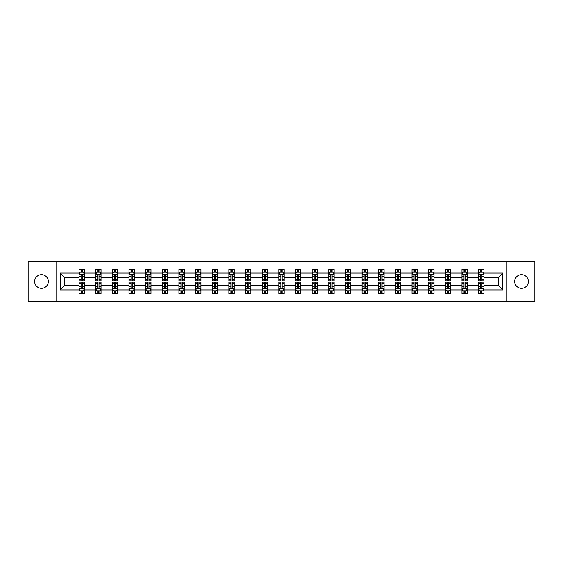 <?xml version="1.0" encoding="UTF-8"?>
<svg xmlns="http://www.w3.org/2000/svg" width="563" height="563" viewBox="0 0 563 563"><rect width="100%" height="100%" fill="white"/><g stroke="black" fill="none" stroke-linecap="round" stroke-linejoin="round"><path stroke-width="0.84" d="M521.507 274.667A6.833 6.833 0 0 0 514.681 281.5A6.833 6.833 0 0 0 521.507 288.333A6.833 6.833 0 0 0 528.34 281.5A6.833 6.833 0 0 0 521.507 274.667M41.493 274.667A6.833 6.833 0 0 0 34.66 281.5A6.833 6.833 0 0 0 41.493 288.333A6.833 6.833 0 0 0 48.319 281.5A6.833 6.833 0 0 0 41.493 274.667M506.946 261.76L28.15 261.76L28.15 301.24L534.85 301.24L534.85 261.76L506.946 261.76L506.946 301.24M483.948 289.931L483.948 285.448L498.354 285.448L502.836 289.931L483.948 289.931L483.948 293.506L481.921 293.506L481.921 290.782M56.054 301.24L56.054 261.76M478.606 289.931L467.297 289.931L467.297 285.448L478.606 285.448L478.606 293.506L483.948 293.506L483.948 290.656L482.941 290.656M467.297 289.931L467.297 293.506L465.27 293.506L465.27 290.782M461.963 289.931L450.646 289.931L450.646 285.448L461.963 285.448L461.963 293.506L467.297 293.506L467.297 290.656L466.291 290.656M450.646 289.931L450.646 293.506L448.62 293.506L448.62 290.782M445.312 289.931L434.003 289.931L434.003 285.448L445.312 285.448L445.312 293.506L450.646 293.506L450.646 290.656L449.647 290.656M434.003 289.931L434.003 293.506L431.976 293.506L431.976 290.782M428.668 289.931L417.352 289.931L417.352 285.448L428.668 285.448L428.668 293.506L434.003 293.506L434.003 290.656L432.996 290.656M417.352 289.931L417.352 293.506L415.325 293.506L415.325 290.782M412.017 289.931L400.708 289.931L400.708 285.448L412.017 285.448L412.017 293.506L417.352 293.506L417.352 290.656L416.353 290.656M400.708 289.931L400.708 293.506L398.674 293.506L398.674 290.782M395.367 289.931L384.057 289.931L384.057 285.448L395.367 285.448L395.367 293.506L400.708 293.506L400.708 290.656L399.702 290.656M384.057 289.931L384.057 293.506L382.031 293.506L382.031 290.782M378.723 289.931L367.407 289.931L367.407 285.448L378.723 285.448L378.723 293.506L384.057 293.506L384.057 290.656L383.051 290.656M367.407 289.931L367.407 293.506L365.38 293.506L365.38 290.782M362.072 289.931L350.763 289.931L350.763 285.448L362.072 285.448L362.072 293.506L367.407 293.506L367.407 290.656L366.407 290.656M350.763 289.931L350.763 293.506L348.729 293.506L348.729 290.782M345.422 289.931L334.112 289.931L334.112 285.448L345.422 285.448L345.422 293.506L350.763 293.506L350.763 290.656L349.757 290.656M334.112 289.931L334.112 293.506L332.086 293.506L332.086 290.782M328.778 289.931L317.462 289.931L317.462 285.448L328.778 285.448L328.778 293.506L334.112 293.506L334.112 290.656L333.106 290.656M317.462 289.931L317.462 293.506L315.435 293.506L315.435 290.782M312.127 289.931L300.818 289.931L300.818 285.448L312.127 285.448L312.127 293.506L317.462 293.506L317.462 290.656L316.462 290.656M300.818 289.931L300.818 293.506L298.791 293.506L298.791 290.782M295.484 289.931L284.167 289.931L284.167 285.448L295.484 285.448L295.484 293.506L300.818 293.506L300.818 290.656L299.812 290.656M284.167 289.931L284.167 293.506L282.14 293.506L282.14 290.782M278.833 289.931L267.516 289.931L267.516 285.448L278.833 285.448L278.833 293.506L284.167 293.506L284.167 290.656L283.168 290.656M267.516 289.931L267.516 293.506L265.49 293.506L265.49 290.782M262.182 289.931L250.873 289.931L250.873 285.448L262.182 285.448L262.182 293.506L267.516 293.506L267.516 290.656L266.517 290.656M250.873 289.931L250.873 293.506L248.846 293.506L248.846 290.782M245.538 289.931L234.222 289.931L234.222 285.448L245.538 285.448L245.538 293.506L250.873 293.506L250.873 290.656L249.866 290.656M234.222 289.931L234.222 293.506L232.195 293.506L232.195 290.782M228.888 289.931L217.578 289.931L217.578 285.448L228.888 285.448L228.888 293.506L234.222 293.506L234.222 290.656L233.223 290.656M217.578 289.931L217.578 293.506L215.545 293.506L215.545 290.782M212.237 289.931L200.928 289.931L200.928 285.448L212.237 285.448L212.237 293.506L217.578 293.506L217.578 290.656L216.572 290.656M200.928 289.931L200.928 293.506L198.901 293.506L198.901 290.782M195.593 289.931L184.277 289.931L184.277 285.448L195.593 285.448L195.593 293.506L200.928 293.506L200.928 290.656L199.921 290.656M184.277 289.931L184.277 293.506L182.25 293.506L182.25 290.782M178.943 289.931L167.633 289.931L167.633 285.448L178.943 285.448L178.943 293.506L184.277 293.506L184.277 290.656L183.278 290.656M167.633 289.931L167.633 293.506L165.606 293.506L165.606 290.782M162.292 289.931L150.983 289.931L150.983 285.448L162.292 285.448L162.292 293.506L167.633 293.506L167.633 290.656L166.627 290.656M150.983 289.931L150.983 293.506L148.956 293.506L148.956 290.782M145.648 289.931L134.332 289.931L134.332 285.448L145.648 285.448L145.648 293.506L150.983 293.506L150.983 290.656L149.983 290.656M134.332 289.931L134.332 293.506L132.305 293.506L132.305 290.782M128.997 289.931L117.688 289.931L117.688 285.448L128.997 285.448L128.997 293.506L134.332 293.506L134.332 290.656L133.332 290.656M117.688 289.931L117.688 293.506L115.661 293.506L115.661 290.782M112.354 289.931L101.037 289.931L101.037 285.448L112.354 285.448L112.354 293.506L117.688 293.506L117.688 290.656L116.682 290.656M101.037 289.931L101.037 293.506L99.011 293.506L99.011 290.782M95.703 289.931L84.394 289.931L84.394 285.448L95.703 285.448L95.703 293.506L101.037 293.506L101.037 290.656L100.038 290.656M84.394 289.931L84.394 293.506L82.36 293.506L82.36 290.782M79.052 289.931L60.164 289.931L60.164 273.069L79.052 273.069L79.052 277.552L64.646 277.552L64.646 285.448L79.052 285.448L79.052 293.506L84.394 293.506L84.394 290.656L83.387 290.656M80.059 272.344L79.052 272.344L79.052 269.494L79.052 273.069M81.079 272.218L81.079 269.494L79.052 269.494L84.394 269.494L84.394 273.069L95.703 273.069L95.703 269.494L101.037 269.494L101.037 273.069L112.354 273.069L112.354 269.494L117.688 269.494L117.688 273.069L128.997 273.069L128.997 269.494L134.332 269.494L134.332 273.069L145.648 273.069L145.648 269.494L150.983 269.494L150.983 273.069L162.292 273.069L162.292 269.494L167.633 269.494L167.633 273.069L178.943 273.069L178.943 269.494L184.277 269.494L184.277 273.069L195.593 273.069L195.593 269.494L200.928 269.494L200.928 273.069L212.237 273.069L212.237 269.494L217.578 269.494L217.578 273.069L228.888 273.069L228.888 269.494L234.222 269.494L234.222 273.069L245.538 273.069L245.538 269.494L250.873 269.494L250.873 273.069L262.182 273.069L262.182 269.494L267.516 269.494L267.516 273.069L278.833 273.069L278.833 269.494L284.167 269.494L284.167 273.069L295.484 273.069L295.484 269.494L300.818 269.494L300.818 273.069L312.127 273.069L312.127 269.494L317.462 269.494L317.462 273.069L328.778 273.069L328.778 269.494L334.112 269.494L334.112 273.069L345.422 273.069L345.422 269.494L350.763 269.494L350.763 273.069L362.072 273.069L362.072 269.494L367.407 269.494L367.407 273.069L378.723 273.069L378.723 269.494L384.057 269.494L384.057 273.069L395.367 273.069L395.367 269.494L400.708 269.494L400.708 273.069L412.017 273.069L412.017 269.494L417.352 269.494L417.352 273.069L428.668 273.069L428.668 269.494L434.003 269.494L434.003 273.069L445.312 273.069L445.312 269.494L450.646 269.494L450.646 273.069L461.963 273.069L461.963 269.494L467.297 269.494L467.297 273.069L478.606 273.069L478.606 269.494L483.948 269.494L483.948 273.069L502.836 273.069L502.836 289.931M478.606 273.069L478.606 277.552L467.297 277.552L467.297 273.069M461.963 273.069L461.963 277.552L450.646 277.552L450.646 273.069M445.312 273.069L445.312 277.552L434.003 277.552L434.003 273.069M428.668 273.069L428.668 277.552L417.352 277.552L417.352 273.069M412.017 273.069L412.017 277.552L400.708 277.552L400.708 273.069M395.367 273.069L395.367 277.552L384.057 277.552L384.057 273.069M378.723 273.069L378.723 277.552L367.407 277.552L367.407 273.069M362.072 273.069L362.072 277.552L350.763 277.552L350.763 273.069M345.422 273.069L345.422 277.552L334.112 277.552L334.112 273.069M328.778 273.069L328.778 277.552L317.462 277.552L317.462 273.069M312.127 273.069L312.127 277.552L300.818 277.552L300.818 273.069M295.484 273.069L295.484 277.552L284.167 277.552L284.167 273.069M278.833 273.069L278.833 277.552L267.516 277.552L267.516 273.069M262.182 273.069L262.182 277.552L250.873 277.552L250.873 273.069M245.538 273.069L245.538 277.552L234.222 277.552L234.222 273.069M228.888 273.069L228.888 277.552L217.578 277.552L217.578 273.069M212.237 273.069L212.237 277.552L200.928 277.552L200.928 273.069M195.593 273.069L195.593 277.552L184.277 277.552L184.277 273.069M178.943 273.069L178.943 277.552L167.633 277.552L167.633 273.069M162.292 273.069L162.292 277.552L150.983 277.552L150.983 273.069M145.648 273.069L145.648 277.552L134.332 277.552L134.332 273.069M128.997 273.069L128.997 277.552L117.688 277.552L117.688 273.069M112.354 273.069L112.354 277.552L101.037 277.552L101.037 273.069M95.703 273.069L95.703 277.552L84.394 277.552L84.394 273.069M60.164 273.069L64.646 277.552M498.354 285.448L498.354 277.552L483.948 277.552L483.948 273.069M480.64 272.161L481.921 272.161M463.989 272.161L465.27 272.161M447.339 272.161L448.62 272.161M430.695 272.161L431.976 272.161M414.044 272.161L415.325 272.161M397.394 272.161L398.674 272.161M380.75 272.161L382.031 272.161M364.099 272.161L365.38 272.161M347.455 272.161L348.729 272.161M330.805 272.161L332.086 272.161M314.154 272.161L315.435 272.161M297.51 272.161L298.791 272.161M280.86 272.161L282.14 272.161M264.209 272.161L265.49 272.161M247.565 272.161L248.846 272.161M230.914 272.161L232.195 272.161M214.271 272.161L215.545 272.161M197.62 272.161L198.901 272.161M180.969 272.161L182.25 272.161M164.326 272.161L165.606 272.161M147.675 272.161L148.956 272.161M131.024 272.161L132.305 272.161M114.38 272.161L115.661 272.161M97.73 272.161L99.011 272.161M81.079 272.161L82.36 272.161M81.079 290.839L82.36 290.839M97.73 290.839L99.011 290.839M114.38 290.839L115.661 290.839M131.024 290.839L132.305 290.839M147.675 290.839L148.956 290.839M164.326 290.839L165.606 290.839M180.969 290.839L182.25 290.839M197.62 290.839L198.901 290.839M214.271 290.839L215.545 290.839M230.914 290.839L232.195 290.839M247.565 290.839L248.846 290.839M264.209 290.839L265.49 290.839M280.86 290.839L282.14 290.839M297.51 290.839L298.791 290.839M314.154 290.839L315.435 290.839M330.805 290.839L332.086 290.839M347.455 290.839L348.729 290.839M364.099 290.839L365.38 290.839M380.75 290.839L382.031 290.839M397.394 290.839L398.674 290.839M414.044 290.839L415.325 290.839M430.695 290.839L431.976 290.839M447.339 290.839L448.62 290.839M463.989 290.839L465.27 290.839M480.64 290.839L481.921 290.839M64.646 285.448L60.164 289.931M502.836 273.069L498.354 277.552M82.36 270.88L81.079 270.88M79.052 279.522L79.052 280.86L81.079 280.86L81.079 279.522L79.052 279.522L79.052 277.552M84.394 277.552L84.394 280.86L82.36 280.86L82.36 275.152C81.938 274.329 81.508 274.329 81.079 275.152L81.079 279.522M83.387 272.344L84.394 272.344L84.394 269.494L82.36 269.494L82.36 272.218M84.394 274.35L83.324 272.218L80.122 272.218L79.052 274.35M81.079 292.12L82.36 292.12M84.394 283.478L84.394 282.14L82.36 282.14L82.36 283.478L84.394 283.478L84.394 285.448M79.052 285.448L79.052 282.14L81.079 282.14L81.079 287.848C81.508 288.671 81.938 288.671 82.36 287.848L82.36 283.478M80.059 290.656L79.052 290.656L79.052 293.506L81.079 293.506L81.079 290.782M79.052 288.65L80.122 290.782L83.324 290.782L84.394 288.65M99.011 270.88L97.73 270.88M96.709 272.344L95.703 272.344L95.703 269.494L97.73 269.494L97.73 272.218M95.703 279.522L95.703 280.86L97.73 280.86L97.73 279.522L95.703 279.522L95.703 277.552M101.037 277.552L101.037 280.86L99.011 280.86L99.011 275.152C98.588 274.329 98.159 274.329 97.73 275.152L97.73 279.522M100.038 272.344L101.037 272.344L101.037 269.494L99.011 269.494L99.011 272.218M101.037 274.35L99.975 272.218L96.773 272.218L95.703 274.35M115.661 270.88L114.38 270.88M113.353 272.344L112.354 272.344L112.354 269.494L114.38 269.494L114.38 272.218M112.354 279.522L112.354 280.86L114.38 280.86L114.38 279.522L112.354 279.522L112.354 277.552M117.688 277.552L117.688 280.86L115.661 280.86L115.661 275.152C115.232 274.329 114.803 274.329 114.38 275.152L114.38 279.522M116.682 272.344L117.688 272.344L117.688 269.494L115.661 269.494L115.661 272.218M117.688 274.35L116.618 272.218L113.416 272.218L112.354 274.35M97.73 292.12L99.011 292.12M101.037 283.478L101.037 282.14L99.011 282.14L99.011 283.478L101.037 283.478L101.037 285.448M95.703 285.448L95.703 282.14L97.73 282.14L97.73 287.848C98.159 288.671 98.581 288.671 99.011 287.848L99.011 283.478M96.709 290.656L95.703 290.656L95.703 293.506L97.73 293.506L97.73 290.782M95.703 288.65L96.773 290.782L99.975 290.782L101.037 288.65M114.38 292.12L115.661 292.12M117.688 283.478L117.688 282.14L115.661 282.14L115.661 283.478L117.688 283.478L117.688 285.448M112.354 285.448L112.354 282.14L114.38 282.14L114.38 287.848C114.803 288.671 115.232 288.671 115.661 287.848L115.661 283.478M113.353 290.656L112.354 290.656L112.354 293.506L114.38 293.506L114.38 290.782M112.354 288.65L113.416 290.782L116.618 290.782L117.688 288.65M132.305 270.88L131.024 270.88M130.004 272.344L128.997 272.344L128.997 269.494L131.024 269.494L131.024 272.218M128.997 279.522L128.997 280.86L131.024 280.86L131.024 279.522L128.997 279.522L128.997 277.552M134.332 277.552L134.332 280.86L132.305 280.86L132.305 275.152C131.883 274.329 131.453 274.329 131.024 275.152L131.024 279.522M133.332 272.344L134.332 272.344L134.332 269.494L132.305 269.494L132.305 272.218M134.332 274.35L133.269 272.218L130.067 272.218L128.997 274.35M131.024 292.12L132.305 292.12M134.332 283.478L134.332 282.14L132.305 282.14L132.305 283.478L134.332 283.478L134.332 285.448M128.997 285.448L128.997 282.14L131.024 282.14L131.024 287.848C131.453 288.671 131.883 288.671 132.305 287.848L132.305 283.478M130.004 290.656L128.997 290.656L128.997 293.506L131.024 293.506L131.024 290.782M128.997 288.65L130.067 290.782L133.269 290.782L134.332 288.65M148.956 270.88L147.675 270.88M146.647 272.344L145.648 272.344L145.648 269.494L147.675 269.494L147.675 272.218M145.648 279.522L145.648 280.86L147.675 280.86L147.675 279.522L145.648 279.522L145.648 277.552M150.983 277.552L150.983 280.86L148.956 280.86L148.956 275.152C148.526 274.329 148.104 274.329 147.675 275.152L147.675 279.522M149.983 272.344L150.983 272.344L150.983 269.494L148.956 269.494L148.956 272.218M150.983 274.35L149.913 272.218L146.718 272.218L145.648 274.35M147.675 292.12L148.956 292.12M150.983 283.478L150.983 282.14L148.956 282.14L148.956 283.478L150.983 283.478L150.983 285.448M145.648 285.448L145.648 282.14L147.675 282.14L147.675 287.848C148.104 288.671 148.526 288.671 148.956 287.848L148.956 283.478M146.647 290.656L145.648 290.656L145.648 293.506L147.675 293.506L147.675 290.782M145.648 288.65L146.718 290.782L149.913 290.782L150.983 288.65M165.606 270.88L164.326 270.88M163.298 272.344L162.292 272.344L162.292 269.494L164.326 269.494L164.326 272.218M162.292 279.522L162.292 280.86L164.326 280.86L164.326 279.522L162.292 279.522L162.292 277.552M167.633 277.552L167.633 280.86L165.606 280.86L165.606 275.152C165.177 274.329 164.748 274.329 164.326 275.152L164.326 279.522M166.627 272.344L167.633 272.344L167.633 269.494L165.606 269.494L165.606 272.218M167.633 274.35L166.564 272.218L163.361 272.218L162.292 274.35M164.326 292.12L165.606 292.12M167.633 283.478L167.633 282.14L165.606 282.14L165.606 283.478L167.633 283.478L167.633 285.448M162.292 285.448L162.292 282.14L164.326 282.14L164.326 287.848C164.748 288.671 165.177 288.671 165.606 287.848L165.606 283.478M163.298 290.656L162.292 290.656L162.292 293.506L164.326 293.506L164.326 290.782M162.292 288.65L163.361 290.782L166.564 290.782L167.633 288.65M182.25 270.88L180.969 270.88M179.949 272.344L178.943 272.344L178.943 269.494L180.969 269.494L180.969 272.218M178.943 279.522L178.943 280.86L180.969 280.86L180.969 279.522L178.943 279.522L178.943 277.552M184.277 277.552L184.277 280.86L182.25 280.86L182.25 275.152C181.828 274.329 181.399 274.329 180.969 275.152L180.969 279.522M183.278 272.344L184.277 272.344L184.277 269.494L182.25 269.494L182.25 272.218M184.277 274.35L183.214 272.218L180.012 272.218L178.943 274.35M180.969 292.12L182.25 292.12M184.277 283.478L184.277 282.14L182.25 282.14L182.25 283.478L184.277 283.478L184.277 285.448M178.943 285.448L178.943 282.14L180.969 282.14L180.969 287.848C181.399 288.671 181.821 288.671 182.25 287.848L182.25 283.478M179.949 290.656L178.943 290.656L178.943 293.506L180.969 293.506L180.969 290.782M178.943 288.65L180.012 290.782L183.214 290.782L184.277 288.65M198.901 270.88L197.62 270.88M196.593 272.344L195.593 272.344L195.593 269.494L197.62 269.494L197.62 272.218M195.593 279.522L195.593 280.86L197.62 280.86L197.62 279.522L195.593 279.522L195.593 277.552M200.928 277.552L200.928 280.86L198.901 280.86L198.901 275.152C198.472 274.329 198.049 274.329 197.62 275.152L197.62 279.522M199.921 272.344L200.928 272.344L200.928 269.494L198.901 269.494L198.901 272.218M200.928 274.35L199.858 272.218L196.656 272.218L195.593 274.35M197.62 292.12L198.901 292.12M200.928 283.478L200.928 282.14L198.901 282.14L198.901 283.478L200.928 283.478L200.928 285.448M195.593 285.448L195.593 282.14L197.62 282.14L197.62 287.848C198.042 288.671 198.472 288.671 198.901 287.848L198.901 283.478M196.593 290.656L195.593 290.656L195.593 293.506L197.62 293.506L197.62 290.782M195.593 288.65L196.656 290.782L199.858 290.782L200.928 288.65M215.545 270.88L214.271 270.88M213.243 272.344L212.237 272.344L212.237 269.494L214.271 269.494L214.271 272.218M212.237 279.522L212.237 280.86L214.271 280.86L214.271 279.522L212.237 279.522L212.237 277.552M217.578 277.552L217.578 280.86L215.545 280.86L215.545 275.152C215.122 274.329 214.693 274.329 214.271 275.152L214.271 279.522M216.572 272.344L217.578 272.344L217.578 269.494L215.545 269.494L215.545 272.218M217.578 274.35L216.509 272.218L213.307 272.218L212.237 274.35M214.271 292.12L215.545 292.12M217.578 283.478L217.578 282.14L215.545 282.14L215.545 283.478L217.578 283.478L217.578 285.448M212.237 285.448L212.237 282.14L214.271 282.14L214.271 287.848C214.693 288.671 215.122 288.671 215.545 287.848L215.545 283.478M213.243 290.656L212.237 290.656L212.237 293.506L214.271 293.506L214.271 290.782M212.237 288.65L213.307 290.782L216.509 290.782L217.578 288.65M232.195 270.88L230.914 270.88M229.894 272.344L228.888 272.344L228.888 269.494L230.914 269.494L230.914 272.218M228.888 279.522L228.888 280.86L230.914 280.86L230.914 279.522L228.888 279.522L228.888 277.552M234.222 277.552L234.222 280.86L232.195 280.86L232.195 275.152C231.773 274.329 231.344 274.329 230.914 275.152L230.914 279.522M233.223 272.344L234.222 272.344L234.222 269.494L232.195 269.494L232.195 272.218M234.222 274.35L233.159 272.218L229.957 272.218L228.888 274.35M248.846 270.88L247.565 270.88M246.538 272.344L245.538 272.344L245.538 269.494L247.565 269.494L247.565 272.218M245.538 279.522L245.538 280.86L247.565 280.86L247.565 279.522L245.538 279.522L245.538 277.552M250.873 277.552L250.873 280.86L248.846 280.86L248.846 275.152C248.417 274.329 247.987 274.329 247.565 275.152L247.565 279.522M249.866 272.344L250.873 272.344L250.873 269.494L248.846 269.494L248.846 272.218M250.873 274.35L249.803 272.218L246.601 272.218L245.538 274.35M265.49 270.88L264.209 270.88M263.188 272.344L262.182 272.344L262.182 269.494L264.209 269.494L264.209 272.218M262.182 279.522L262.182 280.86L264.209 280.86L264.209 279.522L262.182 279.522L262.182 277.552M267.516 277.552L267.516 280.86L265.49 280.86L265.49 275.152C265.067 274.329 264.638 274.329 264.209 275.152L264.209 279.522M266.517 272.344L267.516 272.344L267.516 269.494L265.49 269.494L265.49 272.218M267.516 274.35L266.454 272.218L263.252 272.218L262.182 274.35M282.14 270.88L280.86 270.88M279.832 272.344L278.833 272.344L278.833 269.494L280.86 269.494L280.86 272.218M278.833 279.522L278.833 280.86L280.86 280.86L280.86 279.522L278.833 279.522L278.833 277.552M284.167 277.552L284.167 280.86L282.14 280.86L282.14 275.152C281.711 274.329 281.289 274.329 280.86 275.152L280.86 279.522M283.168 272.344L284.167 272.344L284.167 269.494L282.14 269.494L282.14 272.218M284.167 274.35L283.098 272.218L279.902 272.218L278.833 274.35M298.791 270.88L297.51 270.88M296.483 272.344L295.484 272.344L295.484 269.494L297.51 269.494L297.51 272.218M295.484 279.522L295.484 280.86L297.51 280.86L297.51 279.522L295.484 279.522L295.484 277.552M300.818 277.552L300.818 280.86L298.791 280.86L298.791 275.152C298.362 274.329 297.933 274.329 297.51 275.152L297.51 279.522M299.812 272.344L300.818 272.344L300.818 269.494L298.791 269.494L298.791 272.218M300.818 274.35L299.748 272.218L296.546 272.218L295.484 274.35M315.435 270.88L314.154 270.88M313.134 272.344L312.127 272.344L312.127 269.494L314.154 269.494L314.154 272.218M312.127 279.522L312.127 280.86L314.154 280.86L314.154 279.522L312.127 279.522L312.127 277.552M317.462 277.552L317.462 280.86L315.435 280.86L315.435 275.152C315.013 274.329 314.583 274.329 314.154 275.152L314.154 279.522M316.462 272.344L317.462 272.344L317.462 269.494L315.435 269.494L315.435 272.218M317.462 274.35L316.399 272.218L313.197 272.218L312.127 274.35M332.086 270.88L330.805 270.88M329.777 272.344L328.778 272.344L328.778 269.494L330.805 269.494L330.805 272.218M328.778 279.522L328.778 280.86L330.805 280.86L330.805 279.522L328.778 279.522L328.778 277.552M334.112 277.552L334.112 280.86L332.086 280.86L332.086 275.152C331.656 274.329 331.234 274.329 330.805 275.152L330.805 279.522M333.106 272.344L334.112 272.344L334.112 269.494L332.086 269.494L332.086 272.218M334.112 274.35L333.043 272.218L329.841 272.218L328.778 274.35M348.729 270.88L347.455 270.88M346.428 272.344L345.422 272.344L345.422 269.494L347.455 269.494L347.455 272.218M345.422 279.522L345.422 280.86L347.455 280.86L347.455 279.522L345.422 279.522L345.422 277.552M350.763 277.552L350.763 280.86L348.729 280.86L348.729 275.152C348.307 274.329 347.878 274.329 347.455 275.152L347.455 279.522M349.757 272.344L350.763 272.344L350.763 269.494L348.729 269.494L348.729 272.218M350.763 274.35L349.693 272.218L346.491 272.218L345.422 274.35M365.38 270.88L364.099 270.88M363.079 272.344L362.072 272.344L362.072 269.494L364.099 269.494L364.099 272.218M362.072 279.522L362.072 280.86L364.099 280.86L364.099 279.522L362.072 279.522L362.072 277.552M367.407 277.552L367.407 280.86L365.38 280.86L365.38 275.152C364.958 274.329 364.528 274.329 364.099 275.152L364.099 279.522M366.407 272.344L367.407 272.344L367.407 269.494L365.38 269.494L365.38 272.218M367.407 274.35L366.344 272.218L363.142 272.218L362.072 274.35M382.031 270.88L380.75 270.88M379.722 272.344L378.723 272.344L378.723 269.494L380.75 269.494L380.75 272.218M378.723 279.522L378.723 280.86L380.75 280.86L380.75 279.522L378.723 279.522L378.723 277.552M384.057 277.552L384.057 280.86L382.031 280.86L382.031 275.152C381.601 274.329 381.179 274.329 380.75 275.152L380.75 279.522M383.051 272.344L384.057 272.344L384.057 269.494L382.031 269.494L382.031 272.218M384.057 274.35L382.988 272.218L379.786 272.218L378.723 274.35M230.914 292.12L232.195 292.12M234.222 283.478L234.222 282.14L232.195 282.14L232.195 283.478L234.222 283.478L234.222 285.448M228.888 285.448L228.888 282.14L230.914 282.14L230.914 287.848C231.344 288.671 231.766 288.671 232.195 287.848L232.195 283.478M229.894 290.656L228.888 290.656L228.888 293.506L230.914 293.506L230.914 290.782M228.888 288.65L229.957 290.782L233.159 290.782L234.222 288.65M247.565 292.12L248.846 292.12M250.873 283.478L250.873 282.14L248.846 282.14L248.846 283.478L250.873 283.478L250.873 285.448M245.538 285.448L245.538 282.14L247.565 282.14L247.565 287.848C247.987 288.671 248.417 288.671 248.846 287.848L248.846 283.478M246.538 290.656L245.538 290.656L245.538 293.506L247.565 293.506L247.565 290.782M245.538 288.65L246.601 290.782L249.803 290.782L250.873 288.65M264.209 292.12L265.49 292.12M267.516 283.478L267.516 282.14L265.49 282.14L265.49 283.478L267.516 283.478L267.516 285.448M262.182 285.448L262.182 282.14L264.209 282.14L264.209 287.848C264.638 288.671 265.067 288.671 265.49 287.848L265.49 283.478M263.188 290.656L262.182 290.656L262.182 293.506L264.209 293.506L264.209 290.782M262.182 288.65L263.252 290.782L266.454 290.782L267.516 288.65M280.86 292.12L282.14 292.12M284.167 283.478L284.167 282.14L282.14 282.14L282.14 283.478L284.167 283.478L284.167 285.448M278.833 285.448L278.833 282.14L280.86 282.14L280.86 287.848C281.289 288.671 281.711 288.671 282.14 287.848L282.14 283.478M279.832 290.656L278.833 290.656L278.833 293.506L280.86 293.506L280.86 290.782M278.833 288.65L279.902 290.782L283.098 290.782L284.167 288.65M297.51 292.12L298.791 292.12M300.818 283.478L300.818 282.14L298.791 282.14L298.791 283.478L300.818 283.478L300.818 285.448M295.484 285.448L295.484 282.14L297.51 282.14L297.51 287.848C297.933 288.671 298.362 288.671 298.791 287.848L298.791 283.478M296.483 290.656L295.484 290.656L295.484 293.506L297.51 293.506L297.51 290.782M295.484 288.65L296.546 290.782L299.748 290.782L300.818 288.65M314.154 292.12L315.435 292.12M317.462 283.478L317.462 282.14L315.435 282.14L315.435 283.478L317.462 283.478L317.462 285.448M312.127 285.448L312.127 282.14L314.154 282.14L314.154 287.848C314.583 288.671 315.013 288.671 315.435 287.848L315.435 283.478M313.134 290.656L312.127 290.656L312.127 293.506L314.154 293.506L314.154 290.782M312.127 288.65L313.197 290.782L316.399 290.782L317.462 288.65M330.805 292.12L332.086 292.12M334.112 283.478L334.112 282.14L332.086 282.14L332.086 283.478L334.112 283.478L334.112 285.448M328.778 285.448L328.778 282.14L330.805 282.14L330.805 287.848C331.227 288.671 331.656 288.671 332.086 287.848L332.086 283.478M329.777 290.656L328.778 290.656L328.778 293.506L330.805 293.506L330.805 290.782M328.778 288.65L329.841 290.782L333.043 290.782L334.112 288.65M347.455 292.12L348.729 292.12M350.763 283.478L350.763 282.14L348.729 282.14L348.729 283.478L350.763 283.478L350.763 285.448M345.422 285.448L345.422 282.14L347.455 282.14L347.455 287.848C347.878 288.671 348.307 288.671 348.729 287.848L348.729 283.478M346.428 290.656L345.422 290.656L345.422 293.506L347.455 293.506L347.455 290.782M345.422 288.65L346.491 290.782L349.693 290.782L350.763 288.65M364.099 292.12L365.38 292.12M367.407 283.478L367.407 282.14L365.38 282.14L365.38 283.478L367.407 283.478L367.407 285.448M362.072 285.448L362.072 282.14L364.099 282.14L364.099 287.848C364.528 288.671 364.951 288.671 365.38 287.848L365.38 283.478M363.079 290.656L362.072 290.656L362.072 293.506L364.099 293.506L364.099 290.782M362.072 288.65L363.142 290.782L366.344 290.782L367.407 288.65M380.75 292.12L382.031 292.12M384.057 283.478L384.057 282.14L382.031 282.14L382.031 283.478L384.057 283.478L384.057 285.448M378.723 285.448L378.723 282.14L380.75 282.14L380.75 287.848C381.172 288.671 381.601 288.671 382.031 287.848L382.031 283.478M379.722 290.656L378.723 290.656L378.723 293.506L380.75 293.506L380.75 290.782M378.723 288.65L379.786 290.782L382.988 290.782L384.057 288.65M398.674 270.88L397.394 270.88M396.373 272.344L395.367 272.344L395.367 269.494L397.394 269.494L397.394 272.218M395.367 279.522L395.367 280.86L397.394 280.86L397.394 279.522L395.367 279.522L395.367 277.552M400.708 277.552L400.708 280.86L398.674 280.86L398.674 275.152C398.252 274.329 397.823 274.329 397.394 275.152L397.394 279.522M399.702 272.344L400.708 272.344L400.708 269.494L398.674 269.494L398.674 272.218M400.708 274.35L399.639 272.218L396.436 272.218L395.367 274.35M397.394 292.12L398.674 292.12M400.708 283.478L400.708 282.14L398.674 282.14L398.674 283.478L400.708 283.478L400.708 285.448M395.367 285.448L395.367 282.14L397.394 282.14L397.394 287.848C397.823 288.671 398.252 288.671 398.674 287.848L398.674 283.478M396.373 290.656L395.367 290.656L395.367 293.506L397.394 293.506L397.394 290.782M395.367 288.65L396.436 290.782L399.639 290.782L400.708 288.65M415.325 270.88L414.044 270.88M413.017 272.344L412.017 272.344L412.017 269.494L414.044 269.494L414.044 272.218M412.017 279.522L412.017 280.86L414.044 280.86L414.044 279.522L412.017 279.522L412.017 277.552M417.352 277.552L417.352 280.86L415.325 280.86L415.325 275.152C414.896 274.329 414.474 274.329 414.044 275.152L414.044 279.522M416.353 272.344L417.352 272.344L417.352 269.494L415.325 269.494L415.325 272.218M417.352 274.35L416.282 272.218L413.087 272.218L412.017 274.35M414.044 292.12L415.325 292.12M417.352 283.478L417.352 282.14L415.325 282.14L415.325 283.478L417.352 283.478L417.352 285.448M412.017 285.448L412.017 282.14L414.044 282.14L414.044 287.848C414.474 288.671 414.896 288.671 415.325 287.848L415.325 283.478M413.017 290.656L412.017 290.656L412.017 293.506L414.044 293.506L414.044 290.782M412.017 288.65L413.087 290.782L416.282 290.782L417.352 288.65M431.976 270.88L430.695 270.88M429.668 272.344L428.668 272.344L428.668 269.494L430.695 269.494L430.695 272.218M428.668 279.522L428.668 280.86L430.695 280.86L430.695 279.522L428.668 279.522L428.668 277.552M434.003 277.552L434.003 280.86L431.976 280.86L431.976 275.152C431.547 274.329 431.117 274.329 430.695 275.152L430.695 279.522M432.996 272.344L434.003 272.344L434.003 269.494L431.976 269.494L431.976 272.218M434.003 274.35L432.933 272.218L429.731 272.218L428.668 274.35M430.695 292.12L431.976 292.12M434.003 283.478L434.003 282.14L431.976 282.14L431.976 283.478L434.003 283.478L434.003 285.448M428.668 285.448L428.668 282.14L430.695 282.14L430.695 287.848C431.117 288.671 431.547 288.671 431.976 287.848L431.976 283.478M429.668 290.656L428.668 290.656L428.668 293.506L430.695 293.506L430.695 290.782M428.668 288.65L429.731 290.782L432.933 290.782L434.003 288.65M448.62 270.88L447.339 270.88M446.318 272.344L445.312 272.344L445.312 269.494L447.339 269.494L447.339 272.218M445.312 279.522L445.312 280.86L447.339 280.86L447.339 279.522L445.312 279.522L445.312 277.552M450.646 277.552L450.646 280.86L448.62 280.86L448.62 275.152C448.197 274.329 447.768 274.329 447.339 275.152L447.339 279.522M449.647 272.344L450.646 272.344L450.646 269.494L448.62 269.494L448.62 272.218M450.646 274.35L449.584 272.218L446.382 272.218L445.312 274.35M447.339 292.12L448.62 292.12M450.646 283.478L450.646 282.14L448.62 282.14L448.62 283.478L450.646 283.478L450.646 285.448M445.312 285.448L445.312 282.14L447.339 282.14L447.339 287.848C447.768 288.671 448.197 288.671 448.62 287.848L448.62 283.478M446.318 290.656L445.312 290.656L445.312 293.506L447.339 293.506L447.339 290.782M445.312 288.65L446.382 290.782L449.584 290.782L450.646 288.65M465.27 270.88L463.989 270.88M462.962 272.344L461.963 272.344L461.963 269.494L463.989 269.494L463.989 272.218M461.963 279.522L461.963 280.86L463.989 280.86L463.989 279.522L461.963 279.522L461.963 277.552M467.297 277.552L467.297 280.86L465.27 280.86L465.27 275.152C464.841 274.329 464.419 274.329 463.989 275.152L463.989 279.522M466.291 272.344L467.297 272.344L467.297 269.494L465.27 269.494L465.27 272.218M467.297 274.35L466.227 272.218L463.025 272.218L461.963 274.35M463.989 292.12L465.27 292.12M467.297 283.478L467.297 282.14L465.27 282.14L465.27 283.478L467.297 283.478L467.297 285.448M461.963 285.448L461.963 282.14L463.989 282.14L463.989 287.848C464.412 288.671 464.841 288.671 465.27 287.848L465.27 283.478M462.962 290.656L461.963 290.656L461.963 293.506L463.989 293.506L463.989 290.782M461.963 288.65L463.025 290.782L466.227 290.782L467.297 288.65M481.921 270.88L480.64 270.88M479.613 272.344L478.606 272.344L478.606 269.494L480.64 269.494L480.64 272.218M478.606 279.522L478.606 280.86L480.64 280.86L480.64 279.522L478.606 279.522L478.606 277.552M483.948 277.552L483.948 280.86L481.921 280.86L481.921 275.152C481.492 274.329 481.062 274.329 480.64 275.152L480.64 279.522M482.941 272.344L483.948 272.344L483.948 269.494L481.921 269.494L481.921 272.218M483.948 274.35L482.878 272.218L479.676 272.218L478.606 274.35M480.64 292.12L481.921 292.12M483.948 283.478L483.948 282.14L481.921 282.14L481.921 283.478L483.948 283.478L483.948 285.448M478.606 285.448L478.606 282.14L480.64 282.14L480.64 287.848C481.062 288.671 481.492 288.671 481.921 287.848L481.921 283.478M479.613 290.656L478.606 290.656L478.606 293.506L480.64 293.506L480.64 290.782M478.606 288.65L479.676 290.782L482.878 290.782L483.948 288.65M84.366 274.294L79.08 274.294M84.394 279.522L82.36 279.522M81.079 276.658L79.052 276.658M84.394 276.658L82.36 276.658M82.36 271.563L81.079 271.563M79.08 288.706L84.366 288.706M79.052 283.478L81.079 283.478M82.36 286.342L84.394 286.342M79.052 286.342L81.079 286.342M81.079 291.437L82.36 291.437M101.009 274.294L95.731 274.294M101.037 279.522L99.011 279.522M97.73 276.658L95.703 276.658M101.037 276.658L99.011 276.658M99.011 271.563L97.73 271.563M117.66 274.294L112.375 274.294M117.688 279.522L115.661 279.522M114.38 276.658L112.354 276.658M117.688 276.658L115.661 276.658M115.661 271.563L114.38 271.563M95.731 288.706L101.009 288.706M95.703 283.478L97.73 283.478M99.011 286.342L101.037 286.342M95.703 286.342L97.73 286.342M97.73 291.437L99.011 291.437M112.375 288.706L117.66 288.706M112.354 283.478L114.38 283.478M115.661 286.342L117.688 286.342M112.354 286.342L114.38 286.342M114.38 291.437L115.661 291.437M134.311 274.294L129.026 274.294M134.332 279.522L132.305 279.522M131.024 276.658L128.997 276.658M134.332 276.658L132.305 276.658M132.305 271.563L131.024 271.563M129.026 288.706L134.311 288.706M128.997 283.478L131.024 283.478M132.305 286.342L134.332 286.342M128.997 286.342L131.024 286.342M131.024 291.437L132.305 291.437M150.954 274.294L145.676 274.294M150.983 279.522L148.956 279.522M147.675 276.658L145.648 276.658M150.983 276.658L148.956 276.658M148.956 271.563L147.675 271.563M145.676 288.706L150.954 288.706M145.648 283.478L147.675 283.478M148.956 286.342L150.983 286.342M145.648 286.342L147.675 286.342M147.675 291.437L148.956 291.437M167.605 274.294L162.32 274.294M167.633 279.522L165.606 279.522M164.326 276.658L162.292 276.658M167.633 276.658L165.606 276.658M165.606 271.563L164.326 271.563M162.32 288.706L167.605 288.706M162.292 283.478L164.326 283.478M165.606 286.342L167.633 286.342M162.292 286.342L164.326 286.342M164.326 291.437L165.606 291.437M184.256 274.294L178.971 274.294M184.277 279.522L182.25 279.522M180.969 276.658L178.943 276.658M184.277 276.658L182.25 276.658M182.25 271.563L180.969 271.563M178.971 288.706L184.256 288.706M178.943 283.478L180.969 283.478M182.25 286.342L184.277 286.342M178.943 286.342L180.969 286.342M180.969 291.437L182.25 291.437M200.9 274.294L195.621 274.294M200.928 279.522L198.901 279.522M197.62 276.658L195.593 276.658M200.928 276.658L198.901 276.658M198.901 271.563L197.62 271.563M195.621 288.706L200.9 288.706M195.593 283.478L197.62 283.478M198.901 286.342L200.928 286.342M195.593 286.342L197.62 286.342M197.62 291.437L198.901 291.437M217.55 274.294L212.265 274.294M217.578 279.522L215.545 279.522M214.271 276.658L212.237 276.658M217.578 276.658L215.545 276.658M215.545 271.563L214.271 271.563M212.265 288.706L217.55 288.706M212.237 283.478L214.271 283.478M215.545 286.342L217.578 286.342M212.237 286.342L214.271 286.342M214.271 291.437L215.545 291.437M234.194 274.294L228.916 274.294M234.222 279.522L232.195 279.522M230.914 276.658L228.888 276.658M234.222 276.658L232.195 276.658M232.195 271.563L230.914 271.563M250.845 274.294L245.559 274.294M250.873 279.522L248.846 279.522M247.565 276.658L245.538 276.658M250.873 276.658L248.846 276.658M248.846 271.563L247.565 271.563M267.495 274.294L262.21 274.294M267.516 279.522L265.49 279.522M264.209 276.658L262.182 276.658M267.516 276.658L265.49 276.658M265.49 271.563L264.209 271.563M284.139 274.294L278.861 274.294M284.167 279.522L282.14 279.522M280.86 276.658L278.833 276.658M284.167 276.658L282.14 276.658M282.14 271.563L280.86 271.563M300.79 274.294L295.505 274.294M300.818 279.522L298.791 279.522M297.51 276.658L295.484 276.658M300.818 276.658L298.791 276.658M298.791 271.563L297.51 271.563M317.441 274.294L312.155 274.294M317.462 279.522L315.435 279.522M314.154 276.658L312.127 276.658M317.462 276.658L315.435 276.658M315.435 271.563L314.154 271.563M334.084 274.294L328.806 274.294M334.112 279.522L332.086 279.522M330.805 276.658L328.778 276.658M334.112 276.658L332.086 276.658M332.086 271.563L330.805 271.563M350.735 274.294L345.45 274.294M350.763 279.522L348.729 279.522M347.455 276.658L345.422 276.658M350.763 276.658L348.729 276.658M348.729 271.563L347.455 271.563M367.379 274.294L362.1 274.294M367.407 279.522L365.38 279.522M364.099 276.658L362.072 276.658M367.407 276.658L365.38 276.658M365.38 271.563L364.099 271.563M384.029 274.294L378.744 274.294M384.057 279.522L382.031 279.522M380.75 276.658L378.723 276.658M384.057 276.658L382.031 276.658M382.031 271.563L380.75 271.563M228.916 288.706L234.194 288.706M228.888 283.478L230.914 283.478M232.195 286.342L234.222 286.342M228.888 286.342L230.914 286.342M230.914 291.437L232.195 291.437M245.559 288.706L250.845 288.706M245.538 283.478L247.565 283.478M248.846 286.342L250.873 286.342M245.538 286.342L247.565 286.342M247.565 291.437L248.846 291.437M262.21 288.706L267.495 288.706M262.182 283.478L264.209 283.478M265.49 286.342L267.516 286.342M262.182 286.342L264.209 286.342M264.209 291.437L265.49 291.437M278.861 288.706L284.139 288.706M278.833 283.478L280.86 283.478M282.14 286.342L284.167 286.342M278.833 286.342L280.86 286.342M280.86 291.437L282.14 291.437M295.505 288.706L300.79 288.706M295.484 283.478L297.51 283.478M298.791 286.342L300.818 286.342M295.484 286.342L297.51 286.342M297.51 291.437L298.791 291.437M312.155 288.706L317.441 288.706M312.127 283.478L314.154 283.478M315.435 286.342L317.462 286.342M312.127 286.342L314.154 286.342M314.154 291.437L315.435 291.437M328.806 288.706L334.084 288.706M328.778 283.478L330.805 283.478M332.086 286.342L334.112 286.342M328.778 286.342L330.805 286.342M330.805 291.437L332.086 291.437M345.45 288.706L350.735 288.706M345.422 283.478L347.455 283.478M348.729 286.342L350.763 286.342M345.422 286.342L347.455 286.342M347.455 291.437L348.729 291.437M362.1 288.706L367.379 288.706M362.072 283.478L364.099 283.478M365.38 286.342L367.407 286.342M362.072 286.342L364.099 286.342M364.099 291.437L365.38 291.437M378.744 288.706L384.029 288.706M378.723 283.478L380.75 283.478M382.031 286.342L384.057 286.342M378.723 286.342L380.75 286.342M380.75 291.437L382.031 291.437M400.68 274.294L395.395 274.294M400.708 279.522L398.674 279.522M397.394 276.658L395.367 276.658M400.708 276.658L398.674 276.658M398.674 271.563L397.394 271.563M395.395 288.706L400.68 288.706M395.367 283.478L397.394 283.478M398.674 286.342L400.708 286.342M395.367 286.342L397.394 286.342M397.394 291.437L398.674 291.437M417.324 274.294L412.046 274.294M417.352 279.522L415.325 279.522M414.044 276.658L412.017 276.658M417.352 276.658L415.325 276.658M415.325 271.563L414.044 271.563M412.046 288.706L417.324 288.706M412.017 283.478L414.044 283.478M415.325 286.342L417.352 286.342M412.017 286.342L414.044 286.342M414.044 291.437L415.325 291.437M433.974 274.294L428.689 274.294M434.003 279.522L431.976 279.522M430.695 276.658L428.668 276.658M434.003 276.658L431.976 276.658M431.976 271.563L430.695 271.563M428.689 288.706L433.974 288.706M428.668 283.478L430.695 283.478M431.976 286.342L434.003 286.342M428.668 286.342L430.695 286.342M430.695 291.437L431.976 291.437M450.625 274.294L445.34 274.294M450.646 279.522L448.62 279.522M447.339 276.658L445.312 276.658M450.646 276.658L448.62 276.658M448.62 271.563L447.339 271.563M445.34 288.706L450.625 288.706M445.312 283.478L447.339 283.478M448.62 286.342L450.646 286.342M445.312 286.342L447.339 286.342M447.339 291.437L448.62 291.437M467.269 274.294L461.991 274.294M467.297 279.522L465.27 279.522M463.989 276.658L461.963 276.658M467.297 276.658L465.27 276.658M465.27 271.563L463.989 271.563M461.991 288.706L467.269 288.706M461.963 283.478L463.989 283.478M465.27 286.342L467.297 286.342M461.963 286.342L463.989 286.342M463.989 291.437L465.27 291.437M483.92 274.294L478.634 274.294M483.948 279.522L481.921 279.522M480.64 276.658L478.606 276.658M483.948 276.658L481.921 276.658M481.921 271.563L480.64 271.563M478.634 288.706L483.92 288.706M478.606 283.478L480.64 283.478M481.921 286.342L483.948 286.342M478.606 286.342L480.64 286.342M480.64 291.437L481.921 291.437"/></g></svg>
